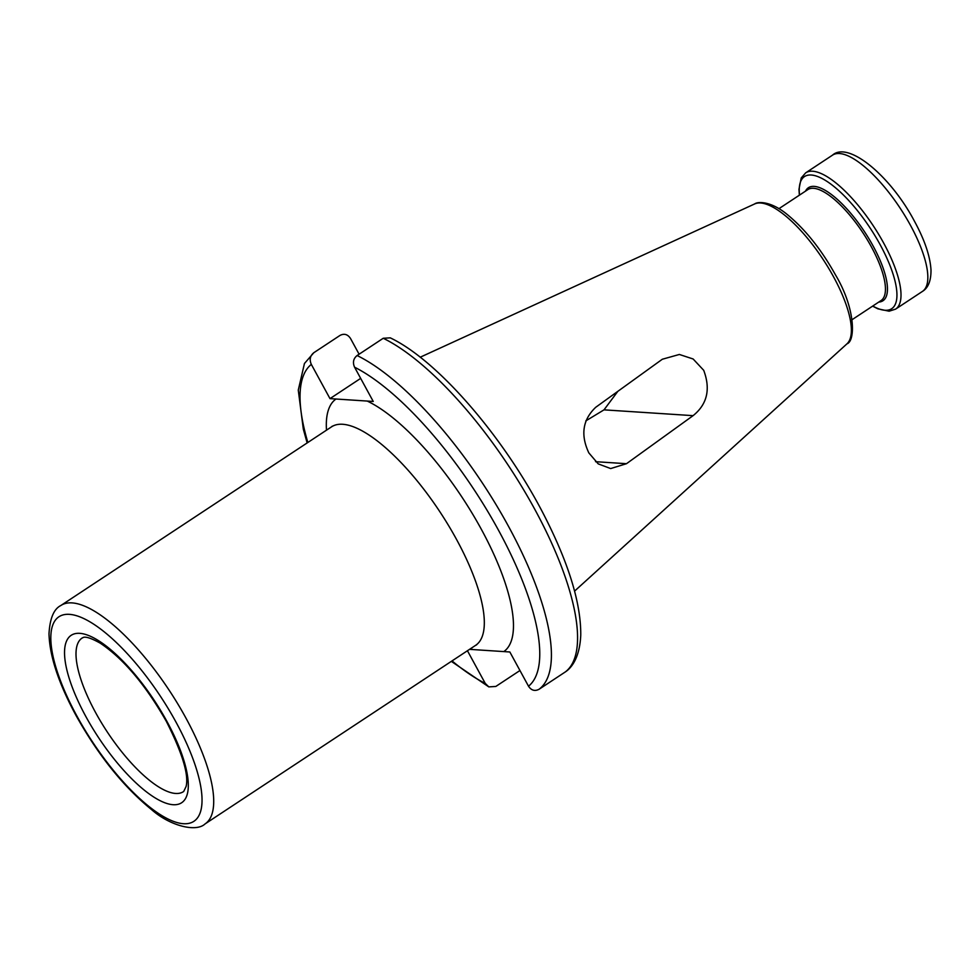 <?xml version="1.0" encoding="UTF-8"?>
<svg xmlns="http://www.w3.org/2000/svg" width="980" height="980" viewBox="0 0 980 980"><rect width="100%" height="100%" fill="white"/><g stroke="black" fill="none" stroke-linecap="round" stroke-linejoin="round"><path stroke-width="1.47" d="M703.701 370.305C710.77 389.183 707.229 404.299 693.081 415.655L626.49 463.699L610.675 468.563L598.204 463.871L588.833 452.882C580.393 434.887 582.684 419.685 595.73 407.288L662.321 359.244L679.361 354.466L693.13 358.986L703.701 370.305M585.807 420.898L604.011 409.848L617.841 391.339M469.53 649.348L509.845 651.982L528.514 686.221C531.344 690.447 534.86 691.464 539.061 689.271L565.558 671.778C571.83 667.601 579.793 657.237 580.76 635.064C580.993 604.513 569.625 566.244 546.632 520.233C507.591 441.625 439.199 361.081 390.248 337.843L383.241 338.272L357.1 355.532C353.363 358.582 352.518 362.478 354.576 367.206L373.245 401.457L329.99 398.627L311.322 364.389C309.264 359.648 310.096 355.752 313.833 352.702L304.449 363.494L298.275 390.101L303.322 429.142L307.144 442.948M519.951 670.516L495.807 686.453L488.8 686.882L485.247 683.403L467.435 650.732M360.665 378.378L329.99 398.627M359.096 354.209L350.534 338.504C347.704 334.278 344.188 333.249 339.987 335.442L313.833 352.702M922.437 291.415C928.232 287.912 931.086 280.77 931 269.99C930.143 256.16 924.63 239.916 914.475 221.247C890.649 176.045 848.337 140.728 832.498 155.159A81.634 27.244 56.6 0 1 910.543 225.449A81.634 27.244 56.6 0 1 922.437 291.415L895.61 309.117A81.634 27.244 56.6 0 0 883.715 243.15A81.634 27.244 -123.4 0 0 805.67 172.86L801.223 177.956L798.97 189.324L799.361 195.192M799.509 195.094A79.172 26.423 -123.4 0 1 825.528 180.479A79.172 26.423 -123.4 0 1 880.187 244.755A79.172 26.423 56.6 0 1 872.751 306.042M878.729 302.085A67.706 22.601 56.6 0 0 873.131 246.041A67.706 22.601 -123.4 0 0 805.499 191.149M778.929 208.679L807.814 189.618A66.469 22.185 -123.4 0 1 871.367 246.85A66.469 22.185 56.6 0 1 881.045 300.566L852.171 319.627M846.965 343.833A83.913 28.016 56.6 0 0 833.6 276.899A83.913 28.016 -123.4 0 0 754.637 203.95C758.03 201.268 771.432 201.341 787.308 214.571C805.18 229.283 821.216 249.349 835.413 274.768C855.626 308.394 855.54 341.065 846.965 343.833L574.574 591.112M604.011 409.848L693.081 415.655M595.571 461.69L626.49 463.699M470.657 648.601A151.631 50.617 -123.4 0 0 472.581 649.544M311.322 364.389A194.212 64.827 -123.4 0 0 307.843 442.482M452.025 660.912A194.212 64.827 -123.4 0 0 485.247 683.403M335.993 399.019A151.631 50.617 -123.4 0 0 326.487 430.183M503.83 651.59A151.631 50.617 -123.4 0 0 481.352 529.323A151.631 50.617 -123.4 0 0 367.243 401.065M528.514 686.221A194.212 64.827 -123.4 0 0 498.612 530.437A194.212 64.827 -123.4 0 0 354.576 367.206M95.501 712.399A92.01 30.711 56.6 0 1 82.345 637.882C82.92 638.372 83.374 633.754 100.242 643.162C123.419 658.707 145.444 684.763 166.318 721.341C182.305 752.946 188.907 774.641 186.127 786.413L183.713 791.46A92.01 30.711 56.6 0 1 95.501 712.399M167.078 721.684A100.315 33.492 56.6 0 1 173.142 804.715A100.315 33.492 56.6 0 1 85.775 716.38A100.315 33.492 56.6 0 1 79.711 633.337A100.315 33.492 56.6 0 1 167.078 721.684M176.082 722.272A122.549 40.903 56.6 0 1 183.505 823.715A122.549 40.903 56.6 0 1 76.771 715.792A122.549 40.903 56.6 0 1 69.347 614.35A122.549 40.903 56.6 0 1 176.082 722.272M185.992 718.181A130.855 43.684 56.6 0 1 205.053 823.923C196.233 832.449 170.018 825.981 151.52 809.578C123.456 786.732 98.294 755.347 76.011 715.449C58.604 683.317 49.6 656.086 49 633.754C49.882 618.392 53.839 608.984 60.87 605.505A130.855 43.684 56.6 0 1 185.992 718.181M60.87 605.505L331.485 426.876A130.855 43.684 -123.4 0 1 456.594 539.551A130.855 43.684 56.6 0 1 475.668 645.306L205.053 823.923M357.1 355.532A202.517 67.608 56.6 0 1 508.51 526.346A202.517 67.608 56.6 0 1 539.061 689.271M565.215 672.023A202.517 67.608 -123.4 0 0 534.663 509.086A202.517 67.608 -123.4 0 0 383.241 338.272M832.498 155.159L805.67 172.86M872.604 306.14L877.872 308.822L889.117 311.199L895.61 309.117M754.637 203.95L420.187 357.222M331.485 426.876L332.245 426.19M451.327 661.365L488.8 686.882M476.599 644.877L475.668 645.306"/></g></svg>
